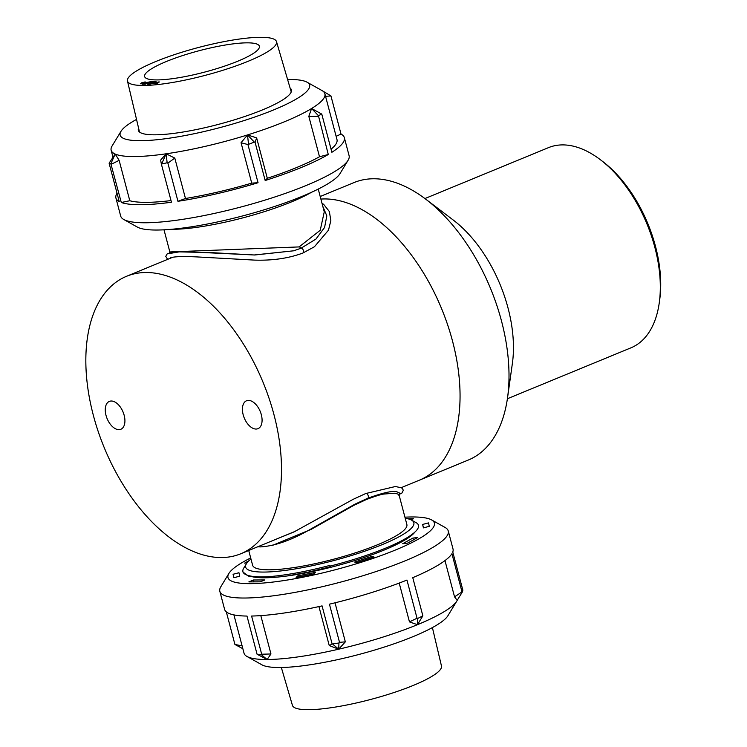 <?xml version="1.0" encoding="UTF-8"?>
<svg xmlns="http://www.w3.org/2000/svg" width="747" height="747" viewBox="0 0 747 747"><rect width="100%" height="100%" fill="white"/><g stroke="black" fill="none" stroke-linecap="round" stroke-linejoin="round"><path stroke-width="1.12" d="M401.288 487.642L419.375 480.19A150.035 85.877 67.6 0 0 447.63 324.796A150.035 85.877 67.6 0 0 324.562 198.935A150.035 85.877 67.6 0 0 320.883 199.075A150.035 85.877 67.6 0 1 452.514 341.062A150.035 85.877 67.6 0 1 419.375 480.19L468.332 460.021A150.035 85.877 67.6 0 0 507.53 397.796A150.035 85.877 67.6 0 0 425.669 199.122A150.035 85.877 67.6 0 0 373.519 178.766A150.035 85.877 67.6 0 0 354.022 182.567L320.202 196.508M273.962 414.632A150.035 85.877 67.6 0 1 240.823 553.751A150.035 85.877 67.6 0 1 104.272 447.742A150.035 85.877 67.6 0 1 126.514 276.306A150.035 85.877 67.6 0 1 273.962 414.632M243.177 414.762A15.071 8.628 -112.4 0 0 257.995 428.666A15.071 8.628 -112.4 0 0 260.227 411.438A15.071 8.628 -112.4 0 0 246.51 400.784A15.071 8.628 -112.4 0 0 243.177 414.762M106.018 415.369A15.071 8.628 -112.4 0 0 120.837 429.273A15.071 8.628 -112.4 0 0 123.068 412.045A15.071 8.628 -112.4 0 0 109.351 401.391A15.071 8.628 -112.4 0 0 106.018 415.369M425.669 199.122L453.317 220.094A108.25 61.964 67.6 0 1 512.377 363.444L507.53 397.796M507.39 398.739L630.963 347.822A108.25 61.964 -112.4 0 0 659.246 302.937A108.25 61.964 -112.4 0 0 654.876 247.444A108.25 61.964 -112.4 0 0 600.186 159.578A108.25 61.964 -112.4 0 0 562.556 144.899A108.25 61.964 -112.4 0 0 548.494 147.635L424.922 198.553M600.186 159.578L602.698 161.492A104.459 59.788 67.6 0 1 659.685 299.808L659.246 302.937M248.723 550.492L252.626 565.274A79.77 14.837 -14.8 0 0 269.275 569.812A79.77 14.837 -14.8 0 0 356.954 552.313A79.77 14.837 -14.8 0 0 406.872 524.515L398.907 494.393L394.967 493.225L384.537 493.982C381.437 494.243 375.349 496.111 366.273 499.575A3.165 1.811 -112.4 0 0 367.038 498.557M272.646 545.319L311.275 529.306L354.013 505.252L366.273 499.575A3.165 1.811 -112.4 0 1 365.862 499.659M243.092 572.165L248.546 576.114L261.917 577.039L270.442 576.535A90.789 16.882 165.2 0 1 242.924 571.698A90.789 16.882 165.2 0 1 243.699 568.187L246.389 563.752A86.988 16.182 -14.8 0 0 333.881 560.539A86.988 16.182 -14.8 0 0 411.55 520.117A86.988 16.182 -14.8 0 0 405.219 518.278M411.55 520.117L416.079 522.639A90.789 16.882 165.2 0 1 418.479 525.309A90.789 16.882 165.2 0 1 329.885 566.151L329.735 565.46C307.008 571.38 287.24 575.078 270.442 576.535M250.983 559.027A86.988 16.182 -14.8 0 0 246.389 563.752M330.473 567.393L329.735 565.46M395.191 545.17L392.194 545.319M408.151 537.952L406.9 537.803M399.253 543.144L396.788 543.181M410.234 536.477L409.309 536.299M287.175 575.974L308.735 572.006L330.314 566.786M399.608 494.197L401.895 493.067L403.175 490.611L402.997 489.546L401.653 487.866L395.424 486.512L365.731 493.534A2.568 1.466 -112.4 0 1 368.075 495.345A2.568 1.466 -112.4 0 1 367.692 498.277C382.772 492.787 392.436 490.602 396.694 491.722L400.271 493.337L398.356 495.093M318.241 189.066L324.263 211.859L320.23 230.3L299.08 246.921L170.577 251.916L169.326 252.803M311.312 192.371A86.988 16.182 165.2 0 1 173.229 229.282A86.988 16.182 165.2 0 1 171.661 229.273M322.835 206.461L326.822 215.864L324.581 227.48L315.962 239.049L301.022 248.247L293.646 250.805L254.727 254.998L181.409 251.487L168.673 253.653M237.714 61.226A59.349 11.037 -14.8 0 0 259.377 46.221A59.349 11.037 -14.8 0 0 225.706 44.96A59.349 11.037 -14.8 0 0 166.282 61.543A59.349 11.037 -14.8 0 0 144.619 76.539A59.349 11.037 -14.8 0 0 178.29 77.8A59.349 11.037 -14.8 0 0 237.714 61.226M155.619 61.59A77.072 14.333 -14.8 0 0 127.466 81.003A77.072 14.333 -14.8 0 0 171.044 82.73A77.072 14.333 -14.8 0 0 248.387 61.179A77.072 14.333 -14.8 0 0 276.502 41.627A77.072 14.333 -14.8 0 0 232.625 40.086A77.072 14.333 -14.8 0 0 155.619 61.59M146.104 82.618L151.93 81.442L145.198 84.215L142.201 84.234L146.655 83.16L144.787 83.169L146.104 82.618L147.981 82.618M148.074 82.973L150.801 81.451M143.181 84.224L143.48 83.701M143.573 84.066L145.357 83.692M145.45 84.056L146.655 83.16M159.335 81.946L157.72 83.113L153.966 83.748L155.581 82.581L159.335 81.946M154.946 83.739L155.488 83.122M155.245 83.122L155.581 82.581M155.684 82.945L156.805 82.572M156.898 82.936L158.327 81.946M154.227 81.834A2.586 0.476 -14.8 0 0 151.109 82.459L152.743 82.45L151.622 82.908L149.026 82.926A4.519 0.84 165.2 0 1 155.357 81.376A4.958 0.924 165.2 0 1 156.086 81.647A4.958 0.924 165.2 0 1 154.274 82.898A4.743 0.878 165.2 0 1 148.308 84.28A4.305 0.803 165.2 0 1 147.43 84.028A4.305 0.803 165.2 0 1 147.626 83.683L149.428 83.813A3.446 0.644 -14.8 0 0 153.387 82.908A3.361 0.626 -14.8 0 0 154.694 82.021A3.361 0.626 -14.8 0 0 154.227 81.834M151.856 82.814L151.109 82.459M156.03 81.853A4.958 0.924 -14.8 0 0 155.451 81.731L155.357 81.376M155.451 81.731A4.519 0.84 -14.8 0 0 154.293 81.843M151.137 82.553A4.519 0.84 -14.8 0 0 150.035 82.917M148.784 83.841L147.626 83.683M148.756 83.701L149.325 84.187M154.237 82.917A3.361 0.626 -14.8 0 0 154.788 82.385L154.694 82.021M145.702 82.002L144.078 83.169L140.333 83.804L141.949 82.637L145.702 82.002M141.314 83.804L141.846 83.178M141.613 83.178L141.949 82.637M142.042 83.001L143.172 82.637M143.265 83.001L144.685 82.011M117.036 193.249A118.129 21.971 165.2 0 0 115.916 198.002A118.129 21.971 165.2 0 0 119.24 201.587L109.155 163.416L110.864 163.77L121.285 202.484A118.129 21.971 165.2 0 0 171.455 202.232L161.371 164.069L167.141 162.762L167.87 163.126L177.954 201.298A118.129 21.971 165.2 0 0 258.042 182.726L247.957 144.563L254.325 142.089L255.1 142.341L265.185 180.513A118.129 21.971 165.2 0 0 328.278 154.498L318.418 115.664L321.789 114.123L331.873 152.295A118.129 21.971 165.2 0 0 344.339 137.653A118.129 21.971 165.2 0 0 341.015 134.068L330.93 95.896L322.769 91.031M115.916 198.002L120.678 216.042A118.129 21.971 -14.8 0 0 123.806 219.515A118.129 21.971 -14.8 0 0 124.973 220.094A118.129 21.971 -14.8 0 0 242.766 206.508A118.129 21.971 -14.8 0 0 348.102 160.26A118.129 21.971 -14.8 0 0 349.101 155.693L344.339 137.653M287.595 79.509A97.978 18.217 165.2 0 1 306.046 81.703A97.978 18.217 165.2 0 1 307.008 82.179A97.978 18.217 165.2 0 1 239.189 122.097A97.978 18.217 165.2 0 1 123.703 138.475A97.978 18.217 165.2 0 1 120.977 131.332A97.978 18.217 165.2 0 1 136.524 119.417M307.008 82.179L321.966 90.536A110.537 20.552 165.2 0 1 324.889 93.786A110.537 20.552 165.2 0 1 311.592 108.502A110.537 20.552 165.2 0 1 247.5 134.936A110.537 20.552 165.2 0 1 166.142 153.798A110.537 20.552 165.2 0 1 115.169 154.041L119.128 160.334L129.801 200.738L121.285 202.484M290.107 88.081A79.145 14.716 165.2 0 1 291.395 89.873A79.145 14.716 165.2 0 1 227.387 121.91A79.145 14.716 165.2 0 1 141.22 133.022A79.145 14.716 165.2 0 1 138.344 130.314A79.145 14.716 165.2 0 1 138.578 128.11M348.102 160.26L340.044 173.556A106.737 19.852 165.2 0 1 244.867 215.341A106.737 19.852 165.2 0 1 138.428 227.611A106.737 19.852 165.2 0 1 137.383 227.097L123.806 219.515M119.128 160.334L111.2 164.312M110.864 163.77L115.169 154.041L109.202 163.042M115.169 154.041A110.537 20.552 165.2 0 1 111.154 150.25A110.537 20.552 165.2 0 1 112.097 145.982L120.977 131.332M167.141 162.762L166.142 153.798L174.798 158.084L185.471 198.487L177.954 201.298M174.798 158.084L167.87 163.126M161.371 164.069L160.633 160.129L166.142 153.798L161.838 163.528M171.016 200.57A110.537 20.552 165.2 0 1 129.801 200.738M254.325 142.089L247.5 134.936L256.632 137.878L267.305 178.281L265.185 180.513M256.632 137.878L255.1 142.341M247.957 144.563L241.057 142.724L247.5 134.936L248.499 143.9M258.042 182.726L251.73 183.127L241.057 142.724M251.73 183.127A110.537 20.552 165.2 0 1 185.471 198.487M321.359 113.861L311.592 108.502L318.418 115.664M318.194 116.327L308.828 116.355L311.592 108.502M328.278 154.498L319.501 156.758L308.828 116.355M319.501 156.758A110.537 20.552 165.2 0 1 267.305 178.281M330.93 95.896L325.571 96.363M341.015 134.068L336.122 136.318M324.889 93.786L336.99 139.596A110.537 20.552 165.2 0 1 331.061 149.195M432.401 627.583L441.468 665.997A77.072 14.333 165.2 0 1 413.315 685.41A77.072 14.333 165.2 0 1 336.309 706.914A77.072 14.333 165.2 0 1 292.432 705.373L281.339 667.491M226.313 611.868L234.931 644.484L242.85 648.713M250.693 557.934A106.737 19.852 -14.8 0 0 228.89 573.444A106.737 19.852 -14.8 0 0 279.789 581.175A106.737 19.852 -14.8 0 0 395.415 550.025A106.737 19.852 -14.8 0 0 431.551 519.903L445.128 527.485A118.129 21.971 165.2 0 1 448.247 530.958A118.129 21.971 165.2 0 1 405.135 560.82A118.129 21.971 165.2 0 1 286.848 593.809A118.129 21.971 165.2 0 1 219.833 591.307L224.595 609.347A118.129 21.971 -14.8 0 0 246.986 616.06L257.071 654.232L267.109 659.508A110.537 20.552 -14.8 0 0 338.69 649.19A110.537 20.552 -14.8 0 0 417.433 624.688L409.468 621.896L399.206 583.071M448.247 530.958L453.018 548.998A118.129 21.971 -14.8 0 1 452.775 552.033L462.86 590.205L462.225 592.184L457.201 600.355L454.55 596.853L462.01 591.885L451.926 553.714A118.129 21.971 -14.8 0 1 412.764 577.664L422.858 615.836L417.704 618.469L417.041 618.227L406.956 580.055A118.129 21.971 -14.8 0 1 329.436 604.174L339.521 642.345L338.97 642.971L332.154 644.054L322.069 605.882A118.129 21.971 -14.8 0 1 251.599 616.042L261.683 654.213L257.603 654.699M219.833 591.307A118.129 21.971 165.2 0 1 220.832 586.74L228.89 573.444M233.923 614.902L244.045 653.214A110.537 20.552 -14.8 0 0 246.968 656.464L261.926 664.821A97.978 18.217 -14.8 0 0 413.026 636.649A97.978 18.217 -14.8 0 0 447.957 615.668L456.837 601.018A110.537 20.552 -14.8 0 0 457.201 600.355M246.968 656.464A110.537 20.552 -14.8 0 0 267.109 659.508L261.366 654.68M249.302 575.788A87.978 16.359 -14.8 0 0 384.126 550.072A87.978 16.359 -14.8 0 0 414.958 532.013M454.55 596.853L444.969 560.595M409.468 621.896L417.041 618.227M417.704 618.469L417.433 624.688L422.457 616.508M417.433 624.688A110.537 20.552 -14.8 0 0 456.837 601.018M332.947 644.362L338.69 649.19L329.25 645.576L318.941 606.573M329.25 645.576L332.154 644.054M339.521 642.345L345.338 641.85L338.69 649.19L338.97 642.971M335.029 602.82L345.338 641.85M261.683 654.213L270.956 653.98L267.109 659.508M260.815 615.612L270.956 653.98M234.931 644.484L242.103 645.866M431.551 519.903A106.737 19.852 -14.8 0 0 404.93 517.176M247.024 562.827L244.596 563.126L249.04 560.67M238.956 572.734L239.731 576.18L233.858 577.72L233.073 574.275L238.956 572.734M233.979 577.692L233.073 574.275M253.961 581.866L253.466 579.999L264.896 579.943L260.292 581.838L248.863 581.894L253.466 579.999M297.978 577.067L297.67 575.918L315.383 572.389L313.805 573.92L296.092 577.45L297.67 575.918M372.202 557.551L371.894 556.403L373.948 556.973L356.721 562.631L354.666 562.061L371.894 556.403M413.343 539.932L412.858 538.092L417.76 537.485L407.601 543.116L402.698 543.713L412.858 538.092M423.53 527.849L422.625 524.441L428.507 522.891L429.282 526.336L423.409 527.886L422.625 524.441M407.731 518.745L413.502 518.717L410.906 519.791M367.692 498.277L354.825 504.234L311.947 528.39C292.488 539.82 275.354 545.992 260.544 546.897A2.568 2.054 -90.3 0 1 259.134 546.206M299.08 246.921A3.165 1.811 67.6 0 1 301.022 248.247A2.568 1.466 67.6 0 1 303.301 250.161A2.568 1.466 67.6 0 1 302.89 253.028L314.431 246.753L328.484 230.179L330.846 220.636L329.352 211.522L323.666 204.361L321.994 203.268M240.823 553.751L295.214 531.341M126.514 276.306L172.678 257.285M380.606 551.491L380.288 550.287M243.177 572.622L242.924 571.698M365.731 493.534L353.051 499.379L293.963 531.948L277.669 538.568M260.544 546.897L257.687 546.804M164.004 229.824L169.942 252.299M167.645 259.358L165.769 256.398L167.253 253.765L175.209 251.786L209.879 252.551L254.204 254.979L293.646 250.805M302.89 253.028C288.865 258.285 272.86 260.647 254.858 260.124L197.553 256.949C184.397 256.314 175.788 256.492 171.726 257.472L170.316 257.883M127.466 81.003L139.493 131.995M276.502 41.627L291.227 91.909M111.154 150.25L113.012 157.29"/></g></svg>
